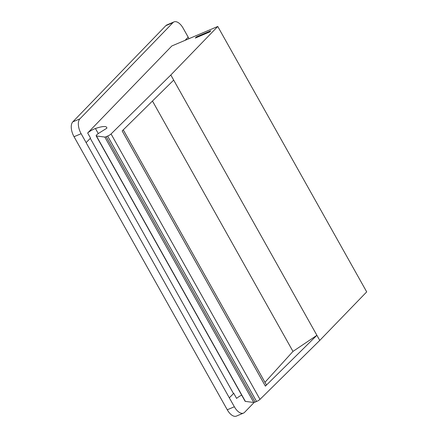 <?xml version="1.0" encoding="UTF-8"?>
<svg xmlns="http://www.w3.org/2000/svg" width="438" height="438" viewBox="0 0 438 438"><rect width="100%" height="100%" fill="white"/><g stroke="black" fill="none" stroke-linecap="round" stroke-linejoin="round"><path stroke-width="0.66" d="M96.163 135.846A5.951 1.084 -29.3 0 0 96.437 135.983L245.379 401.394A5.951 1.084 -29.3 0 1 245.105 401.252L96.163 135.846A5.951 1.084 -29.3 0 1 99.612 132.709L106.861 128.203A35.713 6.488 -29.3 0 0 106.702 127.425A35.713 6.488 -29.3 0 0 95.435 128.509A5.951 1.084 -29.3 0 0 87.66 132.999L90.524 138.101L86.116 142.646L229.326 397.846L233.492 393.543A5.951 1.084 -29.3 0 1 233.739 393.302L236.602 398.405A5.951 1.084 -29.3 0 1 241.656 395.103M196.438 36.891L195.315 38.046L209.687 31.947L210.804 30.791L196.438 36.891L196.75 37.438M96.437 135.983L104.824 137.067A2.978 0.542 -29.3 0 0 106.16 136.7L107.633 136.076A2.978 0.542 -29.3 0 0 111.06 133.962L170.82 74.997L217.757 26.472L171.849 45.957L87.66 132.999M245.379 401.394L253.766 402.478A2.978 0.542 -29.3 0 0 255.102 402.111L256.575 401.482A2.978 0.542 -29.3 0 0 260.002 399.374L319.762 340.408L366.699 291.883L217.757 26.472M188.154 37.17L188.997 38.681M86.138 142.635L81.129 133.705A11.903 6.077 -113 0 1 79.886 118.862L172.944 22.65A11.903 6.077 -113 0 1 174.023 21.9A11.903 6.077 -113 0 1 183.161 28.218L188.17 37.153L185.088 40.34M170.82 74.997L319.762 340.408M152.468 101.036L292.978 351.418L316.898 335.305L265.384 386.13A8.93 1.621 -29.3 0 0 266.244 384.619L123.27 129.845M264.952 382.319L292.978 351.418M265.384 386.13L122.175 130.929L173.683 80.099M254.16 402.434L244.579 412.339A11.903 6.077 -113 0 1 243.501 413.089A11.903 6.077 -113 0 1 234.363 406.771L229.326 397.846M229.353 397.835L233.739 393.302M243.501 413.089L236.411 416.1A11.903 6.077 -113 0 1 227.273 409.782L74.038 136.716A11.903 6.077 -113 0 1 72.796 121.868L165.854 25.661A11.903 6.077 -113 0 1 166.933 24.911L174.023 21.9M95.435 128.509L98.287 133.585M90.283 138.353L233.492 393.543M111.06 133.962L260.002 399.374M107.633 136.076L256.575 401.482M106.16 136.7L255.102 402.111M104.824 137.067L253.766 402.478M234.363 406.771L227.273 409.782M81.129 133.705L74.038 136.716M79.886 118.862L72.796 121.868M172.944 22.65L165.854 25.661"/></g></svg>
